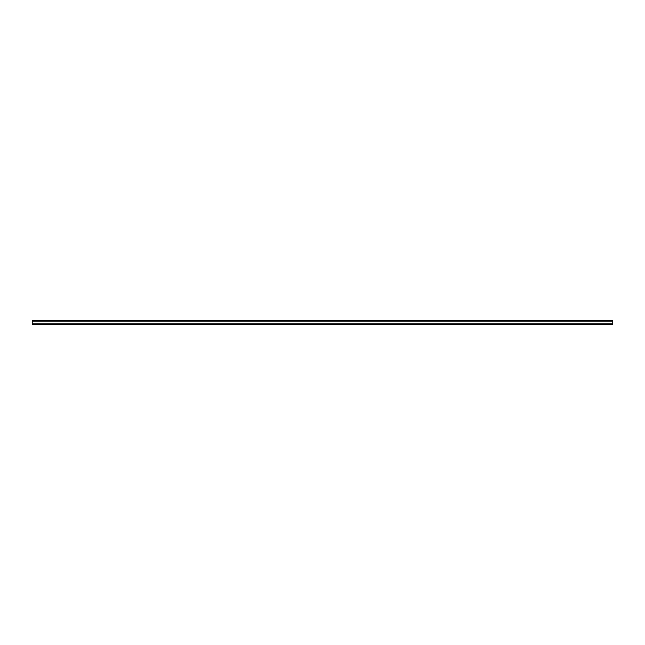 <?xml version="1.0" encoding="UTF-8"?>
<svg xmlns="http://www.w3.org/2000/svg" width="645" height="645" viewBox="0 0 645 645"><rect width="100%" height="100%" fill="white"/><g stroke="black" fill="none" stroke-linecap="round" stroke-linejoin="round"><path stroke-width="0.97" d="M32.25 324.677L612.75 324.677L612.75 320.323L32.25 320.323L32.25 323.806L612.75 323.806L32.25 323.806L32.25 324.677M32.25 321.194L612.75 321.194M32.25 324.04L612.75 324.04"/></g></svg>
